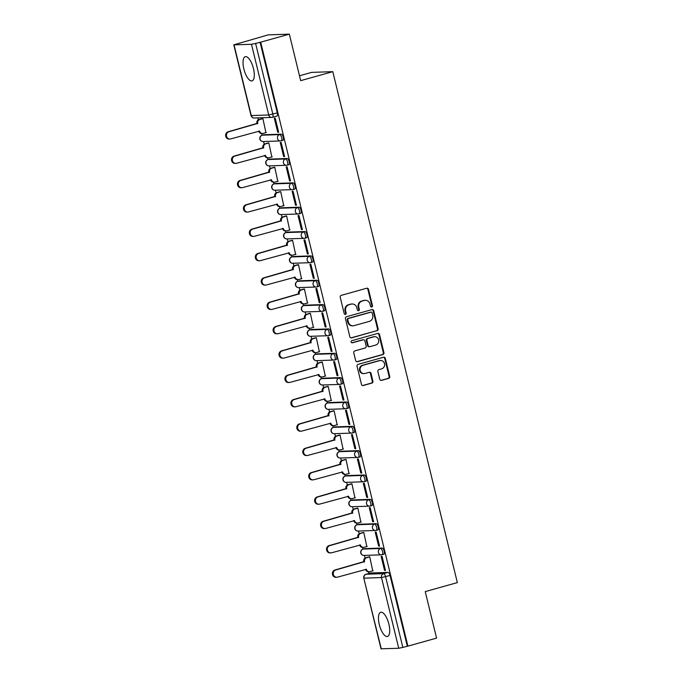 <?xml version="1.0" encoding="UTF-8"?>
<svg xmlns="http://www.w3.org/2000/svg" width="683" height="683" viewBox="0 0 683 683"><rect width="100%" height="100%" fill="white"/><g stroke="black" fill="none" stroke-linecap="round" stroke-linejoin="round"><path stroke-width="1.02" d="M371.748 307A1.11 1.024 88.1 0 0 372.474 305.642L368.504 289.37A1.579 1.46 88.1 0 0 366.72 288.235L341.278 295.363A1.579 1.46 88.1 0 0 340.236 297.293L344.198 313.565A1.11 1.024 88.1 0 0 345.453 314.359A1.11 1.024 88.1 0 0 346.179 313.01L345.666 310.902A5.063 4.679 88.1 0 1 348.996 304.738L351.113 304.14A5.063 4.679 88.1 0 1 356.833 307.777L357.346 309.886A1.11 1.024 88.1 0 0 358.601 310.68A1.11 1.024 88.1 0 0 359.326 309.331L358.814 307.222A5.063 4.679 88.1 0 1 362.144 301.049L364.261 300.46A5.063 4.679 88.1 0 1 369.981 304.097L370.493 306.197A1.11 1.024 88.1 0 0 371.748 307M371.211 306.991A1.11 1.024 88.1 0 0 371.859 305.668L367.889 289.396A1.579 1.46 88.1 0 0 366.728 288.235M344.915 314.351A1.11 1.024 88.1 0 0 345.564 313.027L345.052 310.927L345.666 310.902M358.063 310.671A1.11 1.024 88.1 0 0 358.712 309.348L358.199 307.239L358.814 307.222M383.658 554.28A3.227 1.204 -105.6 0 0 383.769 554.263A3.227 1.204 -105.6 0 0 384.094 550.976A3.227 1.204 -105.6 0 0 382.139 548.039L364.688 548.628A3.227 1.204 -105.6 0 0 364.577 548.645A3.227 1.204 -105.6 0 0 364.474 548.688M377.725 529.94A3.227 1.204 -105.6 0 0 377.827 529.923A3.227 1.204 -105.6 0 0 378.16 526.627A3.227 1.204 -105.6 0 0 376.196 523.69L358.754 524.288A3.227 1.204 -105.6 0 0 358.643 524.296A3.227 1.204 -105.6 0 0 358.541 524.339M371.791 505.591A3.227 1.204 -105.6 0 0 371.894 505.574A3.227 1.204 -105.6 0 0 372.226 502.287A3.227 1.204 -105.6 0 0 370.263 499.35L352.821 499.939A3.227 1.204 -105.6 0 0 352.71 499.956A3.227 1.204 -105.6 0 0 352.607 499.999M365.849 481.242A3.227 1.204 -105.6 0 0 365.96 481.225A3.227 1.204 -105.6 0 0 366.293 477.938A3.227 1.204 -105.6 0 0 364.329 475.001L346.879 475.59A3.227 1.204 -105.6 0 0 346.776 475.607A3.227 1.204 -105.6 0 0 346.674 475.65M359.915 456.901A3.227 1.204 -105.6 0 0 360.026 456.884A3.227 1.204 -105.6 0 0 360.351 453.597A3.227 1.204 -105.6 0 0 358.396 450.652L340.945 451.25A3.227 1.204 -105.6 0 0 340.843 451.267A3.227 1.204 -105.6 0 0 340.74 451.309M353.982 432.552A3.227 1.204 -105.6 0 0 354.093 432.535A3.227 1.204 -105.6 0 0 354.417 429.248A3.227 1.204 -105.6 0 0 352.462 426.312L335.012 426.901A3.227 1.204 -105.6 0 0 334.901 426.918A3.227 1.204 -105.6 0 0 334.807 426.96M348.048 408.203A3.227 1.204 -105.6 0 0 348.159 408.186A3.227 1.204 -105.6 0 0 348.484 404.899A3.227 1.204 -105.6 0 0 346.529 401.963L329.078 402.552A3.227 1.204 -105.6 0 0 328.967 402.569A3.227 1.204 -105.6 0 0 328.865 402.611M342.115 383.863A3.227 1.204 -105.6 0 0 342.226 383.846A3.227 1.204 -105.6 0 0 342.55 380.559A3.227 1.204 -105.6 0 0 340.595 377.622L323.144 378.211A3.227 1.204 -105.6 0 0 323.033 378.228A3.227 1.204 -105.6 0 0 322.931 378.271M336.181 359.514A3.227 1.204 -105.6 0 0 336.284 359.497A3.227 1.204 -105.6 0 0 336.617 356.21A3.227 1.204 -105.6 0 0 334.653 353.273L317.211 353.862A3.227 1.204 -105.6 0 0 317.1 353.879A3.227 1.204 -105.6 0 0 316.997 353.922M330.248 335.165A3.227 1.204 -105.6 0 0 330.35 335.157A3.227 1.204 -105.6 0 0 330.683 331.861A3.227 1.204 -105.6 0 0 328.719 328.924L311.277 329.513A3.227 1.204 -105.6 0 0 311.166 329.53A3.227 1.204 -105.6 0 0 311.064 329.573M324.305 310.825A3.227 1.204 -105.6 0 0 324.416 310.808A3.227 1.204 -105.6 0 0 324.741 307.521A3.227 1.204 -105.6 0 0 322.786 304.584L305.335 305.173A3.227 1.204 -105.6 0 0 305.233 305.19A3.227 1.204 -105.6 0 0 305.13 305.233M318.372 286.476A3.227 1.204 -105.6 0 0 318.483 286.459A3.227 1.204 -105.6 0 0 318.807 283.172A3.227 1.204 -105.6 0 0 316.852 280.235L299.402 280.824A3.227 1.204 -105.6 0 0 299.291 280.841A3.227 1.204 -105.6 0 0 299.197 280.884M312.438 262.135A3.227 1.204 -105.6 0 0 312.549 262.118A3.227 1.204 -105.6 0 0 312.874 258.831A3.227 1.204 -105.6 0 0 310.919 255.886L293.468 256.484A3.227 1.204 -105.6 0 0 293.357 256.501A3.227 1.204 -105.6 0 0 293.255 256.535M306.505 237.786A3.227 1.204 -105.6 0 0 306.616 237.769A3.227 1.204 -105.6 0 0 306.94 234.482A3.227 1.204 -105.6 0 0 304.985 231.546L287.534 232.135A3.227 1.204 -105.6 0 0 287.423 232.152A3.227 1.204 -105.6 0 0 287.321 232.194M300.571 213.438A3.227 1.204 -105.6 0 0 300.674 213.42A3.227 1.204 -105.6 0 0 301.007 210.133A3.227 1.204 -105.6 0 0 299.043 207.197L281.601 207.786A3.227 1.204 -105.6 0 0 281.49 207.803A3.227 1.204 -105.6 0 0 281.387 207.845M294.638 189.097A3.227 1.204 -105.6 0 0 294.74 189.08A3.227 1.204 -105.6 0 0 295.073 185.793A3.227 1.204 -105.6 0 0 293.109 182.848L275.667 183.445A3.227 1.204 -105.6 0 0 275.556 183.462A3.227 1.204 -105.6 0 0 275.454 183.505M288.696 164.748A3.227 1.204 -105.6 0 0 288.807 164.731A3.227 1.204 -105.6 0 0 289.14 161.444A3.227 1.204 -105.6 0 0 287.176 158.507L269.725 159.096A3.227 1.204 -105.6 0 0 269.623 159.113A3.227 1.204 -105.6 0 0 269.52 159.156M282.762 140.399A3.227 1.204 -105.6 0 0 282.873 140.382A3.227 1.204 -105.6 0 0 283.197 137.095A3.227 1.204 -105.6 0 0 281.242 134.158L263.792 134.747A3.227 1.204 -105.6 0 0 263.689 134.764A3.227 1.204 -105.6 0 0 263.587 134.807M253.47 68.616A12.576 4.696 -105.6 0 0 245.274 56.672A12.576 4.696 -105.6 0 0 243.857 68.94A12.576 4.696 -105.6 0 0 252.053 80.893A12.576 4.696 -105.6 0 0 253.47 68.616M388.909 624.202A12.576 4.696 -105.6 0 0 380.704 612.258A12.576 4.696 -105.6 0 0 379.287 624.527A12.576 4.696 -105.6 0 0 387.492 636.471A12.576 4.696 -105.6 0 0 388.909 624.202M379.765 379.244A1.579 1.46 88.1 0 0 381.558 380.388L388.695 378.382A1.579 1.46 88.1 0 0 389.737 376.461L385.332 358.379A1.579 1.46 88.1 0 0 383.539 357.243L358.097 364.372A1.579 1.46 88.1 0 0 357.055 366.301L361.461 384.375A1.579 1.46 88.1 0 0 363.254 385.511L371.876 383.095A1.579 1.46 88.1 0 0 372.909 381.165L371.031 373.43A1.579 1.46 88.1 0 0 369.238 372.295L364.961 373.49A4.235 3.91 88.1 0 1 360.095 369.998A4.235 3.91 88.1 0 1 362.963 365.303L379.714 360.607A4.235 3.91 88.1 0 1 384.58 364.107A4.235 3.91 88.1 0 1 381.712 368.803L378.92 369.588A1.579 1.46 88.1 0 0 377.887 371.509L379.765 379.244M234.038 44.89L251.276 115.581L268.726 114.992L251.489 44.293L233.791 44.847L268.197 34.867L289.344 34.15L300.682 80.654L332.792 71.664L457.345 582.608L425.236 591.606L436.574 638.11L407.913 646.144L260.684 42.175L255.604 43.447L272.841 114.146A3.227 1.204 74.4 0 1 272.474 117.288A3.227 1.204 74.4 0 1 272.363 117.305A3.227 2.98 88.1 0 1 271.714 117.408A3.227 3.227 0 0 0 272.474 117.288L276.939 116.042A3.227 1.204 74.4 0 1 276.828 116.059M289.344 34.15L260.684 42.175M377.084 330.743A1.579 1.46 88.1 0 0 378.117 328.813L373.712 310.739A1.579 1.46 88.1 0 0 371.928 309.604L346.486 316.733A1.579 1.46 88.1 0 0 345.444 318.662L349.85 336.736A1.579 1.46 88.1 0 0 351.634 337.872L376.461 330.768A1.579 1.46 88.1 0 0 377.503 328.839L373.097 310.765A1.579 1.46 88.1 0 0 371.936 309.604M379.517 334.559L383.923 352.633A1.579 1.46 88.1 0 1 382.89 354.562L357.44 361.691A1.579 1.46 88.1 0 1 355.655 360.556L353.768 352.821A1.579 1.46 88.1 0 1 354.81 350.891L365.132 347.997A1.579 1.46 88.1 0 0 366.173 346.076L364.918 340.945A1.579 1.46 88.1 0 0 363.134 339.81L352.385 342.815A1.11 1.024 88.1 0 1 351.113 341.901A1.11 1.024 88.1 0 1 351.865 340.672L377.733 333.424A1.579 1.46 88.1 0 1 379.517 334.559L378.903 334.585L383.308 352.659L383.923 352.633M370.408 573.037A3.227 1.204 74.4 0 1 370.51 572.994A3.227 1.204 74.4 0 1 370.621 572.977L388.072 572.388L383.607 573.635A3.227 1.204 74.4 0 1 385.596 576.717L402.833 647.407L398.718 648.261L381.02 648.807L363.783 578.108L381.276 648.85M257.815 117.877L258.294 119.849M261.632 133.518L262.041 135.225M263.578 141.518L264.236 144.198M267.565 157.867L267.984 159.574M269.512 165.867L270.169 168.539M273.499 182.216L273.917 183.915M275.445 190.216L276.103 192.888M279.432 206.556L279.851 208.264M281.387 214.556L282.036 217.237M285.366 230.905L285.784 232.613M287.321 238.905L287.97 241.577M291.299 255.246L291.718 256.953M293.255 263.254L293.903 265.926M297.242 279.595L297.651 281.302M299.188 287.594L299.837 290.275M303.175 303.944L303.594 305.651M305.122 311.943L305.779 314.615M309.109 328.284L309.527 329.991M311.055 336.284L311.713 338.964M315.042 352.633L315.461 354.34M316.997 360.633L317.646 363.305M320.976 376.982L321.394 378.689M322.931 384.981L323.58 387.654M326.909 401.322L327.328 403.03M328.865 409.322L329.513 412.003M332.852 425.671L333.261 427.379M334.798 433.671L335.447 436.343M338.785 450.012L339.195 451.719M340.732 458.02L341.389 460.692M344.719 474.361L345.137 476.068M346.665 482.36L347.323 485.041M350.652 498.71L351.071 500.417M352.599 506.709L353.256 509.381M356.586 523.05L357.004 524.757M358.541 531.058L359.19 533.73M362.519 547.399L362.938 549.106M364.474 555.399L365.123 558.079M368.453 571.748L368.871 573.455M299.487 75.779L311.644 72.381L332.792 71.664M407.913 646.144L402.833 647.407M251.489 44.293L255.604 43.447M265.918 132.63L262.895 118.577L261.99 118.697M277.725 132.237L278.655 132.203L275.232 118.159L274.301 118.185L277.725 132.237L278.596 131.99M283.658 156.578L284.589 156.552L281.165 142.499L280.235 142.534L283.658 156.578L284.538 156.339M271.86 156.979L268.829 142.918L267.932 143.046M289.601 180.927L290.523 180.893L287.099 166.848L286.177 166.883L289.601 180.927L290.471 180.679M277.793 181.328L274.762 167.267L273.866 167.386M295.534 205.267L296.456 205.242L293.033 191.197L292.111 191.223L295.534 205.267L296.405 205.028M283.727 205.668L280.704 191.616L279.799 191.735M301.468 229.616L302.39 229.582L298.966 215.538L298.044 215.572L301.468 229.616L302.338 229.368M289.66 230.017L286.638 215.956L285.733 216.084M307.401 253.965L308.323 253.931L304.9 239.887L303.978 239.921L307.401 253.965L308.272 253.717M295.594 254.366L292.572 240.305L291.667 240.425M313.335 278.305L314.257 278.28L310.833 264.236L309.911 264.261L313.335 278.305L314.206 278.066M301.527 278.707L298.505 264.645L297.6 264.773M319.268 302.654L320.199 302.62L316.775 288.576L315.845 288.61L319.268 302.654L320.148 302.407M307.461 303.056L304.439 288.994L303.542 289.122M325.202 327.003L326.132 326.969L322.709 312.925L321.778 312.951L325.202 327.003L326.081 326.756M313.403 327.396L310.372 313.343L309.476 313.463M331.144 351.344L332.066 351.318L328.643 337.265L327.72 337.3L331.144 351.344L332.015 351.105M319.337 351.745L316.314 337.684L315.409 337.812M337.078 375.693L338 375.659L334.576 361.614L333.654 361.649L337.078 375.693L337.948 375.445M325.27 376.094L322.248 362.033L321.343 362.152M343.011 400.042L343.933 400.007L340.51 385.963L339.588 385.989L343.011 400.042L343.882 399.794M331.204 400.434L328.181 386.382L327.277 386.501M348.945 424.382L349.867 424.348L346.443 410.304L345.521 410.338L348.945 424.382L349.816 424.143M337.137 424.783L334.115 410.722L333.21 410.85M354.878 448.731L355.809 448.697L352.385 434.653L351.455 434.687L354.878 448.731L355.749 448.483M343.071 449.132L340.049 435.071L339.144 435.191M360.812 473.071L361.742 473.046L358.319 459.002L357.388 459.027L360.812 473.071L361.691 472.832M349.013 473.473L345.982 459.411L345.086 459.539M366.754 497.42L367.676 497.386L364.252 483.342L363.322 483.376L366.754 497.42L367.625 497.173M354.947 497.822L351.916 483.76L351.019 483.888M372.687 521.769L373.61 521.735L370.186 507.691L369.264 507.717L372.687 521.769L373.558 521.522M360.88 522.162L357.858 508.109L356.953 508.229M378.621 546.11L379.543 546.084L376.12 532.031L375.198 532.066L378.621 546.11L379.492 545.871M366.814 546.511L363.791 532.45L362.886 532.578M384.555 570.459L385.477 570.425L382.053 556.38L381.131 556.414L384.555 570.459L385.425 570.211M372.747 570.86L369.725 556.799L368.82 556.918M407.299 646.161L390.061 575.462A3.227 1.204 -105.6 0 0 388.072 572.388M260.069 42.201L277.298 112.891A3.227 1.204 74.4 0 1 276.939 116.042M365.285 300.298L364.671 300.324A5.063 4.679 88.1 0 0 363.646 300.477L364.261 300.46M358.199 307.239A5.063 4.679 88.1 0 1 361.52 301.075L363.646 300.477M352.138 303.986L351.523 304.003A5.063 4.679 88.1 0 0 350.499 304.166L351.113 304.14M345.052 310.927A5.063 4.679 88.1 0 1 348.381 304.755L350.499 304.166M351.011 337.897A1.579 1.46 88.1 0 0 351.019 337.889L376.461 330.768M372.15 312.976A1.11 1.024 88.1 0 0 370.895 312.182L348.561 318.44A1.11 1.024 88.1 0 0 347.835 319.789L348.373 322.009A5.063 4.679 88.1 0 0 354.093 325.646L369.358 321.369A5.063 4.679 88.1 0 0 372.687 315.204L372.15 312.976M371.117 312.148L370.502 312.174A1.11 1.024 88.1 0 0 370.28 312.208L370.895 312.182M353.068 325.808L352.454 325.825A5.063 4.679 88.1 0 1 347.758 322.034L347.22 319.806A1.11 1.024 88.1 0 1 347.946 318.457L370.28 312.208M356.816 361.717A1.579 1.46 88.1 0 0 356.825 361.708L382.267 354.588A1.579 1.46 88.1 0 0 383.308 352.659M363.45 339.758L362.835 339.775A1.579 1.46 88.1 0 0 362.519 339.827L351.865 342.806M375.838 345A4.235 3.91 88.1 0 0 374.694 336.676A4.235 3.91 88.1 0 0 373.84 336.804L367.941 338.461A1.579 1.46 88.1 0 0 366.899 340.39L368.146 345.521A1.579 1.46 88.1 0 0 369.938 346.657L375.838 345M374.694 336.676L374.079 336.693A4.235 3.91 88.1 0 0 373.225 336.83L373.84 336.804M369.614 346.708L368.999 346.725A1.579 1.46 88.1 0 1 367.531 345.538L366.284 340.407A1.579 1.46 88.1 0 1 367.317 338.478L373.225 336.83M378.903 334.585A1.579 1.46 88.1 0 0 377.75 333.424M380.576 360.47L379.953 360.496A4.235 3.91 88.1 0 0 379.099 360.624L379.714 360.607M364.107 373.627L363.493 373.644A4.235 3.91 88.1 0 1 362.349 365.32L379.099 360.624M362.622 385.536A1.579 1.46 88.1 0 0 362.63 385.528L371.253 383.12A1.579 1.46 88.1 0 0 372.295 381.191L370.408 373.456A1.579 1.46 88.1 0 0 369.255 372.295M381.558 380.388L380.935 380.405A1.579 1.46 88.1 0 0 380.935 380.405L388.081 378.408A1.579 1.46 88.1 0 0 389.114 376.478L384.708 358.404A1.579 1.46 88.1 0 0 383.556 357.243M262.912 118.637L259.83 119.499A3.227 2.98 88.1 0 0 257.713 123.427L228.967 131.734A3.705 3.424 88.1 0 0 229.966 139.025A3.705 3.424 88.1 0 0 230.717 138.905L259.574 131.076A3.227 2.98 88.1 0 0 262.562 133.492L261.76 133.518A3.227 2.98 -91.9 0 1 258.772 131.102L258.763 131.051M262.562 133.492A3.227 2.98 88.1 0 0 263.22 133.39L266.302 132.528M229.966 139.025L229.164 139.05A3.705 3.424 -91.9 0 1 228.165 131.759L256.91 123.452A3.227 2.98 -91.9 0 1 259.028 119.525L259.83 119.499M262.374 118.594L259.028 119.525M256.97 123.691L257.764 123.666M268.846 142.986L265.764 143.848A3.227 2.98 88.1 0 0 263.647 147.776L234.901 156.074A3.705 3.424 88.1 0 0 235.9 163.374A3.705 3.424 88.1 0 0 236.651 163.254L265.508 155.425A3.227 2.98 88.1 0 0 268.496 157.841L267.693 157.867A3.227 2.98 -91.9 0 1 264.705 155.451L264.697 155.4M268.496 157.841A3.227 2.98 88.1 0 0 269.153 157.739L272.235 156.877M235.9 163.374L235.097 163.399A3.705 3.424 -91.9 0 1 234.098 156.1L262.844 147.801A3.227 2.98 -91.9 0 1 264.961 143.874L265.764 143.848M268.308 142.935L264.961 143.874M262.904 148.04L263.706 148.006M274.779 167.326L271.697 168.189A3.227 2.98 88.1 0 0 269.58 172.125L240.834 180.423A3.705 3.424 88.1 0 0 241.833 187.714A3.705 3.424 88.1 0 0 242.585 187.603L271.441 179.766A3.227 2.98 88.1 0 0 274.438 182.182L273.635 182.207A3.227 2.98 -91.9 0 1 270.647 179.791L270.63 179.749M274.438 182.182A3.227 2.98 88.1 0 0 275.087 182.079L278.169 181.217M241.833 187.714L241.039 187.748A3.705 3.424 -91.9 0 1 240.032 180.449L268.778 172.15A3.227 2.98 -91.9 0 1 270.895 168.223L271.697 168.189M274.242 167.284L270.895 168.223M268.837 172.381L269.64 172.355M280.713 191.675L277.631 192.538A3.227 2.98 88.1 0 0 275.514 196.465L246.768 204.772A3.705 3.424 88.1 0 0 247.775 212.063A3.705 3.424 88.1 0 0 248.518 211.943L277.383 204.115A3.227 2.98 88.1 0 0 280.371 206.531L279.569 206.556A3.227 2.98 -91.9 0 1 276.581 204.14L276.564 204.089M280.371 206.531A3.227 2.98 88.1 0 0 281.02 206.428L284.102 205.566M247.775 212.063L246.973 212.089A3.705 3.424 -91.9 0 1 245.965 204.798L274.711 196.491A3.227 2.98 -91.9 0 1 276.837 192.563L277.631 192.538M280.175 191.633L276.837 192.563M274.771 196.73L275.573 196.704M286.655 216.024L283.573 216.887A3.227 2.98 88.1 0 0 281.447 220.814L252.71 229.112A3.705 3.424 88.1 0 0 253.709 236.412A3.705 3.424 88.1 0 0 254.452 236.292L283.317 228.464A3.227 2.98 88.1 0 0 286.305 230.871L285.503 230.905A3.227 2.98 -91.9 0 1 282.514 228.489L282.497 228.438M286.305 230.871A3.227 2.98 88.1 0 0 286.954 230.777L290.036 229.915M253.709 236.412L252.906 236.438A3.705 3.424 -91.9 0 1 251.907 229.138L280.645 220.84A3.227 2.98 -91.9 0 1 282.771 216.912L283.573 216.887M286.109 215.973L282.771 216.912M280.704 221.07L281.507 221.044M292.589 240.365L289.507 241.227A3.227 2.98 88.1 0 0 287.389 245.154L258.644 253.461A3.705 3.424 88.1 0 0 259.642 260.752A3.705 3.424 88.1 0 0 260.394 260.641L289.25 252.804A3.227 2.98 88.1 0 0 292.239 255.22L291.436 255.246A3.227 2.98 -91.9 0 1 288.448 252.83L288.439 252.787M292.239 255.22A3.227 2.98 88.1 0 0 292.887 255.118L295.97 254.255M259.642 260.752L258.84 260.778A3.705 3.424 -91.9 0 1 257.841 253.487L286.587 245.188A3.227 2.98 -91.9 0 1 288.704 241.261L289.507 241.227M292.051 240.322L288.704 241.261M286.638 245.419L287.441 245.393M298.522 264.714L295.44 265.576A3.227 2.98 88.1 0 0 293.323 269.503L264.577 277.802A3.705 3.424 88.1 0 0 265.576 285.101A3.705 3.424 88.1 0 0 266.327 284.982L295.184 277.153A3.227 2.98 88.1 0 0 298.172 279.569L297.37 279.595A3.227 2.98 -91.9 0 1 294.382 277.178L294.373 277.127M298.172 279.569A3.227 2.98 88.1 0 0 298.821 279.467L301.912 278.604M265.576 285.101L264.773 285.127A3.705 3.424 -91.9 0 1 263.775 277.836L292.52 269.529A3.227 2.98 -91.9 0 1 294.638 265.602L295.44 265.576M297.984 264.663L294.638 265.602M292.572 269.768L293.374 269.742M304.456 289.063L301.374 289.925A3.227 2.98 88.1 0 0 299.256 293.852L270.511 302.151A3.705 3.424 88.1 0 0 271.51 309.45A3.705 3.424 88.1 0 0 272.261 309.331L301.118 301.493A3.227 2.98 88.1 0 0 304.106 303.909L303.303 303.944A3.227 2.98 -91.9 0 1 300.315 301.527L300.307 301.476M304.106 303.909A3.227 2.98 88.1 0 0 304.763 303.815L307.845 302.945M271.51 309.45L270.707 309.476A3.705 3.424 -91.9 0 1 269.708 302.176L298.454 293.878A3.227 2.98 -91.9 0 1 300.571 289.951L301.374 289.925M303.918 289.011L300.571 289.951M298.514 294.108L299.308 294.083M310.389 313.403L307.307 314.265A3.227 2.98 88.1 0 0 305.19 318.193L276.444 326.5A3.705 3.424 88.1 0 0 277.443 333.791A3.705 3.424 88.1 0 0 278.194 333.68L307.051 325.842A3.227 2.98 88.1 0 0 310.039 328.258L309.245 328.284A3.227 2.98 -91.9 0 1 306.249 325.868L306.24 325.817M310.039 328.258A3.227 2.98 88.1 0 0 310.697 328.156L313.779 327.294M277.443 333.791L276.641 333.816A3.705 3.424 -91.9 0 1 275.642 326.525L304.387 318.227A3.227 2.98 -91.9 0 1 306.505 314.291L307.307 314.265M309.851 313.36L306.505 314.291M304.447 318.457L305.25 318.432M316.323 337.752L313.241 338.614A3.227 2.98 88.1 0 0 311.124 342.542L282.378 350.84A3.705 3.424 88.1 0 0 283.377 358.14A3.705 3.424 88.1 0 0 284.128 358.02L312.985 350.191A3.227 2.98 88.1 0 0 315.981 352.607L315.179 352.633A3.227 2.98 -91.9 0 1 312.191 350.217L312.174 350.166M315.981 352.607A3.227 2.98 88.1 0 0 316.63 352.505L319.712 351.643M283.377 358.14L282.583 358.165A3.705 3.424 -91.9 0 1 281.575 350.866L310.321 342.567A3.227 2.98 -91.9 0 1 312.438 338.64L313.241 338.614M315.785 337.701L312.438 338.64M310.381 342.806L311.183 342.772M322.265 362.092L319.183 362.963A3.227 2.98 88.1 0 0 317.057 366.891L288.311 375.189A3.705 3.424 88.1 0 0 289.319 382.48A3.705 3.424 88.1 0 0 290.062 382.369L318.927 374.532A3.227 2.98 88.1 0 0 321.915 376.948L321.112 376.973A3.227 2.98 -91.9 0 1 318.124 374.557L318.107 374.515M321.915 376.948A3.227 2.98 88.1 0 0 322.564 376.845L325.646 375.983M289.319 382.48L288.516 382.514A3.705 3.424 -91.9 0 1 287.517 375.215L316.255 366.916A3.227 2.98 -91.9 0 1 318.38 362.989L319.183 362.963M321.719 362.05L318.38 362.989M316.314 367.147L317.117 367.121M328.199 386.441L325.117 387.304A3.227 2.98 88.1 0 0 322.991 391.231L294.253 399.538A3.705 3.424 88.1 0 0 295.252 406.829A3.705 3.424 88.1 0 0 296.004 406.709L324.86 398.881A3.227 2.98 88.1 0 0 327.849 401.297L327.046 401.322A3.227 2.98 -91.9 0 1 324.058 398.906L324.041 398.855M327.849 401.297A3.227 2.98 88.1 0 0 328.497 401.194L331.579 400.332M295.252 406.829L294.45 406.855A3.705 3.424 -91.9 0 1 293.451 399.564L322.197 391.257A3.227 2.98 -91.9 0 1 324.314 387.329L325.117 387.304M327.652 386.399L324.314 387.329M322.248 391.496L323.05 391.47M334.132 410.79L331.05 411.653A3.227 2.98 88.1 0 0 328.933 415.58L300.187 423.878A3.705 3.424 88.1 0 0 301.186 431.178A3.705 3.424 88.1 0 0 301.937 431.058L330.794 423.229A3.227 2.98 88.1 0 0 333.782 425.646L332.98 425.671A3.227 2.98 -91.9 0 1 329.991 423.255L329.983 423.204M333.782 425.646A3.227 2.98 88.1 0 0 334.431 425.543L337.513 424.681M301.186 431.178L300.383 431.204A3.705 3.424 -91.9 0 1 299.385 423.904L328.13 415.606A3.227 2.98 -91.9 0 1 330.248 411.678L331.05 411.653M333.594 410.739L330.248 411.678M328.181 415.836L328.984 415.81M340.066 435.131L336.984 435.993A3.227 2.98 88.1 0 0 334.866 439.929L306.121 448.227A3.705 3.424 88.1 0 0 307.119 455.518A3.705 3.424 88.1 0 0 307.871 455.407L336.728 447.57A3.227 2.98 88.1 0 0 339.716 449.986L338.913 450.012A3.227 2.98 -91.9 0 1 335.925 447.596L335.916 447.553M339.716 449.986A3.227 2.98 88.1 0 0 340.373 449.884L343.455 449.021M307.119 455.518L306.317 455.544A3.705 3.424 -91.9 0 1 305.318 448.253L334.064 439.954A3.227 2.98 -91.9 0 1 336.181 436.027L336.984 435.993M339.528 435.088L336.181 436.027M334.124 440.185L334.918 440.159M345.999 459.48L342.917 460.342A3.227 2.98 88.1 0 0 340.8 464.269L312.054 472.568A3.705 3.424 88.1 0 0 313.053 479.867A3.705 3.424 88.1 0 0 313.804 479.748L342.661 471.919A3.227 2.98 88.1 0 0 345.649 474.335L344.847 474.361A3.227 2.98 -91.9 0 1 341.859 471.944L341.85 471.893M345.649 474.335A3.227 2.98 88.1 0 0 346.307 474.233L349.389 473.37M313.053 479.867L312.251 479.893A3.705 3.424 -91.9 0 1 311.252 472.602L339.997 464.295A3.227 2.98 -91.9 0 1 342.115 460.368L342.917 460.342M345.461 459.437L342.115 460.368M340.057 464.534L340.86 464.508M351.933 483.829L348.851 484.691A3.227 2.98 88.1 0 0 346.733 488.618L317.988 496.917A3.705 3.424 88.1 0 0 318.987 504.216A3.705 3.424 88.1 0 0 319.738 504.097L348.595 496.259A3.227 2.98 88.1 0 0 351.591 498.675L350.789 498.71A3.227 2.98 -91.9 0 1 347.801 496.293L347.784 496.242M351.591 498.675A3.227 2.98 88.1 0 0 352.24 498.581L355.322 497.711M318.987 504.216L318.184 504.242A3.705 3.424 -91.9 0 1 317.185 496.942L345.931 488.644A3.227 2.98 -91.9 0 1 348.048 484.717L348.851 484.691M351.395 483.777L348.048 484.717M345.991 488.874L346.793 488.849M357.866 508.169L354.784 509.031A3.227 2.98 88.1 0 0 352.667 512.959L323.921 521.266A3.705 3.424 88.1 0 0 324.929 528.557A3.705 3.424 88.1 0 0 325.671 528.446L354.537 520.608A3.227 2.98 88.1 0 0 357.525 523.024L356.722 523.05A3.227 2.98 -91.9 0 1 353.734 520.634L353.717 520.591M357.525 523.024A3.227 2.98 88.1 0 0 358.174 522.922L361.256 522.06M324.929 528.557L324.126 528.582A3.705 3.424 -91.9 0 1 323.119 521.291L351.865 512.993A3.227 2.98 -91.9 0 1 353.99 509.057L354.784 509.031M357.329 508.126L353.99 509.057M351.924 513.223L352.727 513.198M363.808 532.518L360.726 533.38A3.227 2.98 88.1 0 0 358.601 537.308L329.855 545.606A3.705 3.424 88.1 0 0 330.862 552.906A3.705 3.424 88.1 0 0 331.605 552.786L360.47 544.957A3.227 2.98 88.1 0 0 363.458 547.373L362.656 547.399A3.227 2.98 -91.9 0 1 359.668 544.983L359.651 544.932M363.458 547.373A3.227 2.98 88.1 0 0 364.107 547.271L367.189 546.409M330.862 552.906L330.06 552.931A3.705 3.424 -91.9 0 1 329.061 545.64L357.798 537.333A3.227 2.98 -91.9 0 1 359.924 533.406L360.726 533.38M363.262 532.467L359.924 533.406M357.858 537.572L358.66 537.538M369.742 556.858L366.66 557.729A3.227 2.98 88.1 0 0 364.534 561.657L335.797 569.955A3.705 3.424 88.1 0 0 336.796 577.246A3.705 3.424 88.1 0 0 337.547 577.135L366.404 569.298A3.227 2.98 88.1 0 0 369.392 571.714L368.589 571.739A3.227 2.98 -91.9 0 1 365.601 569.332L365.593 569.28M369.392 571.714A3.227 2.98 88.1 0 0 370.041 571.611L373.123 570.749M336.796 577.246L335.993 577.28A3.705 3.424 -91.9 0 1 334.994 569.981L363.74 561.682A3.227 2.98 -91.9 0 1 365.857 557.755L366.66 557.729M369.196 556.816L365.857 557.755M363.791 561.913L364.594 561.887M371.859 305.668L372.474 305.642M345.564 313.027L346.179 313.01M358.712 309.348L359.326 309.331M362.852 549.158A3.227 1.204 74.4 0 1 362.997 549.089A3.227 1.204 74.4 0 1 363.1 549.072L380.551 548.483A3.227 1.204 74.4 0 1 382.506 551.42A3.227 1.204 74.4 0 1 382.181 554.707A3.227 1.204 74.4 0 1 382.07 554.724A3.227 2.98 -91.9 0 1 378.433 552.41A3.227 2.98 -91.9 0 1 380.551 548.483L382.139 548.039M364.688 548.628L363.1 549.072A3.227 2.98 88.1 0 0 360.983 552.999A3.227 2.98 -91.9 0 0 363.971 555.416L381.421 554.827A3.227 3.227 0 0 0 382.181 554.707L383.769 554.263M356.919 524.809A3.227 1.204 74.4 0 1 357.055 524.74A3.227 1.204 74.4 0 1 357.166 524.723L374.617 524.134A3.227 1.204 74.4 0 1 376.572 527.071A3.227 1.204 74.4 0 1 376.248 530.367A3.227 1.204 74.4 0 1 376.137 530.375A3.227 2.98 -91.9 0 1 372.5 528.061A3.227 2.98 -91.9 0 1 374.617 524.134L376.196 523.69M358.754 524.288L357.166 524.723A3.227 2.98 88.1 0 0 355.049 528.659A3.227 2.98 -91.9 0 0 358.037 531.067L375.488 530.478A3.227 3.227 0 0 0 376.248 530.367L377.827 529.923M350.985 500.46A3.227 1.204 74.4 0 1 351.122 500.4A3.227 1.204 74.4 0 1 351.233 500.383L368.683 499.794A3.227 1.204 74.4 0 1 370.638 502.731A3.227 1.204 74.4 0 1 370.314 506.018A3.227 1.204 74.4 0 1 370.203 506.035A3.227 2.98 -91.9 0 1 366.566 503.721A3.227 2.98 -91.9 0 1 368.683 499.794L370.263 499.35M352.821 499.939L351.233 500.383A3.227 2.98 88.1 0 0 349.115 504.31A3.227 2.98 -91.9 0 0 352.104 506.726L369.554 506.137A3.227 3.227 0 0 0 370.314 506.018L371.894 505.574M345.052 476.119A3.227 1.204 74.4 0 1 345.188 476.051A3.227 1.204 74.4 0 1 345.299 476.034L362.75 475.445A3.227 1.204 74.4 0 1 364.705 478.382A3.227 1.204 74.4 0 1 364.381 481.669A3.227 1.204 74.4 0 1 364.27 481.686A3.227 2.98 -91.9 0 1 360.624 479.372A3.227 2.98 -91.9 0 1 362.75 475.445L364.329 475.001M346.879 475.59L345.299 476.034A3.227 2.98 88.1 0 0 343.182 479.961A3.227 2.98 -91.9 0 0 346.17 482.377L363.621 481.788A3.227 3.227 0 0 0 364.381 481.669L365.96 481.225M339.118 451.77A3.227 1.204 74.4 0 1 339.255 451.711A3.227 1.204 74.4 0 1 339.366 451.694L356.808 451.096A3.227 1.204 74.4 0 1 358.771 454.041A3.227 1.204 74.4 0 1 358.438 457.328A3.227 1.204 74.4 0 1 358.336 457.345A3.227 2.98 -91.9 0 1 354.69 455.023A3.227 2.98 -91.9 0 1 356.808 451.096L358.396 450.652M340.945 451.25L339.366 451.694A3.227 2.98 88.1 0 0 337.248 455.621A3.227 2.98 -91.9 0 0 340.236 458.037L357.679 457.439A3.227 3.227 0 0 0 358.438 457.328L360.026 456.884M333.184 427.43A3.227 1.204 74.4 0 1 333.321 427.362A3.227 1.204 74.4 0 1 333.432 427.345L350.874 426.755A3.227 1.204 74.4 0 1 352.838 429.692A3.227 1.204 74.4 0 1 352.505 432.979A3.227 1.204 74.4 0 1 352.402 432.996A3.227 2.98 -91.9 0 1 348.757 430.683A3.227 2.98 -91.9 0 1 350.874 426.755L352.462 426.312M335.012 426.901L333.432 427.345A3.227 2.98 88.1 0 0 331.306 431.272A3.227 2.98 -91.9 0 0 334.294 433.688L351.745 433.099A3.227 3.227 0 0 0 352.505 432.979L354.093 432.535M327.251 403.081A3.227 1.204 74.4 0 1 327.388 403.013A3.227 1.204 74.4 0 1 327.49 402.996L344.941 402.407A3.227 1.204 74.4 0 1 346.904 405.343A3.227 1.204 74.4 0 1 346.571 408.63A3.227 1.204 74.4 0 1 346.46 408.647A3.227 2.98 -91.9 0 1 342.823 406.334A3.227 2.98 -91.9 0 1 344.941 402.407L346.529 401.963M329.078 402.552L327.49 402.996A3.227 2.98 88.1 0 0 325.373 406.923A3.227 2.98 -91.9 0 0 328.361 409.339L345.811 408.75A3.227 3.227 0 0 0 346.571 408.63L348.159 408.186M321.309 378.732A3.227 1.204 74.4 0 1 321.454 378.672A3.227 1.204 74.4 0 1 321.556 378.655L339.007 378.066A3.227 1.204 74.4 0 1 340.962 381.003A3.227 1.204 74.4 0 1 340.638 384.29A3.227 1.204 74.4 0 1 340.527 384.307A3.227 2.98 -91.9 0 1 336.89 381.993A3.227 2.98 -91.9 0 1 339.007 378.066L340.595 377.622M323.144 378.211L321.556 378.655A3.227 2.98 88.1 0 0 319.439 382.582A3.227 2.98 -91.9 0 0 322.427 384.999L339.878 384.409A3.227 3.227 0 0 0 340.638 384.29L342.226 383.846M315.375 354.392A3.227 1.204 74.4 0 1 315.512 354.323A3.227 1.204 74.4 0 1 315.623 354.306L333.073 353.717A3.227 1.204 74.4 0 1 335.029 356.654A3.227 1.204 74.4 0 1 334.704 359.941A3.227 1.204 74.4 0 1 334.593 359.958A3.227 2.98 -91.9 0 1 330.956 357.644A3.227 2.98 -91.9 0 1 333.073 353.717L334.653 353.273M317.211 353.862L315.623 354.306A3.227 2.98 88.1 0 0 313.506 358.234A3.227 2.98 -91.9 0 0 316.494 360.65L333.944 360.061A3.227 3.227 0 0 0 334.704 359.941L336.284 359.497M309.442 330.043A3.227 1.204 74.4 0 1 309.578 329.974A3.227 1.204 74.4 0 1 309.689 329.957L327.14 329.368A3.227 1.204 74.4 0 1 329.095 332.305A3.227 1.204 74.4 0 1 328.771 335.592A3.227 1.204 74.4 0 1 328.66 335.609A3.227 2.98 -91.9 0 1 325.014 333.295A3.227 2.98 -91.9 0 1 327.14 329.368L328.719 328.924M311.277 329.513L309.689 329.957A3.227 2.98 88.1 0 0 307.572 333.893A3.227 2.98 -91.9 0 0 310.56 336.301L328.011 335.712A3.227 3.227 0 0 0 328.771 335.592L330.35 335.157M303.508 305.694A3.227 1.204 74.4 0 1 303.645 305.634A3.227 1.204 74.4 0 1 303.756 305.617L321.206 305.028A3.227 1.204 74.4 0 1 323.161 307.965A3.227 1.204 74.4 0 1 322.837 311.252A3.227 1.204 74.4 0 1 322.726 311.269A3.227 2.98 -91.9 0 1 319.081 308.955A3.227 2.98 -91.9 0 1 321.206 305.028L322.786 304.584M305.335 305.173L303.756 305.617A3.227 2.98 88.1 0 0 301.638 309.544A3.227 2.98 -91.9 0 0 304.627 311.96L322.069 311.371A3.227 3.227 0 0 0 322.837 311.252L324.416 310.808M297.575 281.353A3.227 1.204 74.4 0 1 297.711 281.285A3.227 1.204 74.4 0 1 297.822 281.268L315.264 280.679A3.227 1.204 74.4 0 1 317.228 283.616A3.227 1.204 74.4 0 1 316.895 286.903A3.227 1.204 74.4 0 1 316.792 286.92A3.227 2.98 -91.9 0 1 313.147 284.606A3.227 2.98 -91.9 0 1 315.264 280.679L316.852 280.235M299.402 280.824L297.822 281.268A3.227 2.98 88.1 0 0 295.696 285.195A3.227 2.98 -91.9 0 0 298.693 287.611L316.135 287.022A3.227 3.227 0 0 0 316.895 286.903L318.483 286.459M291.641 257.004A3.227 1.204 74.4 0 1 291.778 256.936A3.227 1.204 74.4 0 1 291.889 256.928L309.331 256.33A3.227 1.204 74.4 0 1 311.294 259.267A3.227 1.204 74.4 0 1 310.961 262.562A3.227 1.204 74.4 0 1 310.859 262.579A3.227 2.98 -91.9 0 1 307.213 260.257A3.227 2.98 -91.9 0 1 309.331 256.33L310.919 255.886M293.468 256.484L291.889 256.928A3.227 2.98 88.1 0 0 289.763 260.855A3.227 2.98 -91.9 0 0 292.751 263.271L310.202 262.673A3.227 3.227 0 0 0 310.961 262.562L312.549 262.118M285.699 232.655A3.227 1.204 74.4 0 1 285.844 232.596A3.227 1.204 74.4 0 1 285.946 232.579L303.397 231.989A3.227 1.204 74.4 0 1 305.352 234.926A3.227 1.204 74.4 0 1 305.028 238.213A3.227 1.204 74.4 0 1 304.917 238.23A3.227 2.98 -91.9 0 1 301.28 235.917A3.227 2.98 -91.9 0 1 303.397 231.989L304.985 231.546M287.534 232.135L285.946 232.579A3.227 2.98 88.1 0 0 283.829 236.506A3.227 2.98 -91.9 0 0 286.817 238.922L304.268 238.333A3.227 3.227 0 0 0 305.028 238.213L306.616 237.769M279.765 208.315A3.227 1.204 74.4 0 1 279.902 208.247A3.227 1.204 74.4 0 1 280.013 208.23L297.464 207.641A3.227 1.204 74.4 0 1 299.419 210.577A3.227 1.204 74.4 0 1 299.094 213.864A3.227 1.204 74.4 0 1 298.983 213.881A3.227 2.98 -91.9 0 1 295.346 211.568A3.227 2.98 -91.9 0 1 297.464 207.641L299.043 207.197M281.601 207.786L280.013 208.23A3.227 2.98 88.1 0 0 277.896 212.157A3.227 2.98 -91.9 0 0 280.884 214.573L298.334 213.984A3.227 3.227 0 0 0 299.094 213.864L300.674 213.42M273.832 183.966A3.227 1.204 74.4 0 1 273.968 183.906A3.227 1.204 74.4 0 1 274.079 183.889L291.53 183.292A3.227 1.204 74.4 0 1 293.485 186.237A3.227 1.204 74.4 0 1 293.161 189.524A3.227 1.204 74.4 0 1 293.05 189.541A3.227 2.98 -91.9 0 1 289.413 187.227A3.227 2.98 -91.9 0 1 291.53 183.292L293.109 182.848M275.667 183.445L274.079 183.889A3.227 2.98 88.1 0 0 271.962 187.816A3.227 2.98 -91.9 0 0 274.95 190.233L292.401 189.635A3.227 3.227 0 0 0 293.161 189.524L294.74 189.08M267.898 159.626A3.227 1.204 74.4 0 1 268.035 159.557A3.227 1.204 74.4 0 1 268.146 159.54L285.596 158.951A3.227 1.204 74.4 0 1 287.552 161.888A3.227 1.204 74.4 0 1 287.227 165.175A3.227 1.204 74.4 0 1 287.116 165.192A3.227 2.98 -91.9 0 1 283.471 162.878A3.227 2.98 -91.9 0 1 285.596 158.951L287.176 158.507M269.725 159.096L268.146 159.54A3.227 2.98 88.1 0 0 266.029 163.468A3.227 2.98 -91.9 0 0 269.017 165.884L286.467 165.295A3.227 3.227 0 0 0 287.227 165.175L288.807 164.731M261.965 135.277A3.227 1.204 74.4 0 1 262.101 135.208A3.227 1.204 74.4 0 1 262.212 135.191L279.654 134.602A3.227 1.204 74.4 0 1 281.618 137.539A3.227 1.204 74.4 0 1 281.285 140.826A3.227 1.204 74.4 0 1 281.183 140.843A3.227 2.98 -91.9 0 1 277.537 138.529A3.227 2.98 -91.9 0 1 279.654 134.602L281.242 134.158M263.792 134.747L262.212 135.191A3.227 2.98 88.1 0 0 260.095 139.119A3.227 2.98 -91.9 0 0 263.083 141.535L280.525 140.946A3.227 3.227 0 0 0 281.285 140.826L282.873 140.382M370.621 572.977L366.156 574.224L383.607 573.635A3.227 2.98 -91.9 0 0 381.49 577.562L364.039 578.151A3.227 2.98 -91.9 0 1 366.156 574.224A3.227 1.204 74.4 0 0 366.045 574.241A3.227 3.227 0 0 0 363.783 578.108M398.718 648.261L381.49 577.562L390.061 575.462M277.298 112.891L268.726 114.992A3.227 2.98 88.1 0 0 271.714 117.408L254.264 117.997A3.227 2.98 88.1 0 1 251.276 115.581L251.02 115.538A3.227 3.227 0 0 0 254.264 117.997M365.909 574.309A3.227 1.204 74.4 0 1 366.045 574.241L370.51 572.994M361.52 301.075L362.144 301.049M348.381 304.755L348.996 304.738M367.889 289.396L368.504 289.37M351.019 337.889L351.634 337.872M373.097 310.765L373.712 310.739M377.503 328.839L378.117 328.813M347.946 318.457L348.561 318.44M347.22 319.806L347.835 319.789M347.758 322.034L348.373 322.009M382.267 354.588L382.89 354.562M356.825 361.708L357.44 361.691M362.519 339.827L363.134 339.81M351.941 342.832L352.385 342.815M367.317 338.478L367.941 338.461M366.284 340.407L366.899 340.39M367.531 345.538L368.146 345.521M362.349 365.32L362.963 365.303M370.408 373.456L371.031 373.43M372.295 381.191L372.909 381.165M371.253 383.12L371.876 383.095M362.63 385.528L363.254 385.511M384.708 358.404L385.332 358.379M389.114 376.478L389.737 376.461M388.081 378.408L388.695 378.382M258.772 131.102L259.574 131.076M256.91 123.452L257.713 123.427M228.165 131.759L228.967 131.734M264.705 155.451L265.508 155.425M262.844 147.801L263.647 147.776M234.098 156.1L234.901 156.074M270.647 179.791L271.441 179.766M268.778 172.15L269.58 172.125M240.032 180.449L240.834 180.423M276.581 204.14L277.383 204.115M274.711 196.491L275.514 196.465M245.965 204.798L246.768 204.772M282.514 228.489L283.317 228.464M280.645 220.84L281.447 220.814M251.907 229.138L252.71 229.112M288.448 252.83L289.25 252.804M286.587 245.188L287.389 245.154M257.841 253.487L258.644 253.461M294.382 277.178L295.184 277.153M292.52 269.529L293.323 269.503M263.775 277.836L264.577 277.802M300.315 301.527L301.118 301.493M298.454 293.878L299.256 293.852M269.708 302.176L270.511 302.151M306.249 325.868L307.051 325.842M304.387 318.227L305.19 318.193M275.642 326.525L276.444 326.5M312.191 350.217L312.985 350.191M310.321 342.567L311.124 342.542M281.575 350.866L282.378 350.84M318.124 374.557L318.927 374.532M316.255 366.916L317.057 366.891M287.517 375.215L288.311 375.189M324.058 398.906L324.86 398.881M322.197 391.257L322.991 391.231M293.451 399.564L294.253 399.538M329.991 423.255L330.794 423.229M328.13 415.606L328.933 415.58M299.385 423.904L300.187 423.878M335.925 447.596L336.728 447.57M334.064 439.954L334.866 439.929M305.318 448.253L306.121 448.227M341.859 471.944L342.661 471.919M339.997 464.295L340.8 464.269M311.252 472.602L312.054 472.568M347.801 496.293L348.595 496.259M345.931 488.644L346.733 488.618M317.185 496.942L317.988 496.917M353.734 520.634L354.537 520.608M351.865 512.993L352.667 512.959M323.119 521.291L323.921 521.266M359.668 544.983L360.47 544.957M357.798 537.333L358.601 537.308M329.061 545.64L329.855 545.606M365.601 569.332L366.404 569.298M363.74 561.682L364.534 561.657M334.994 569.981L335.797 569.955M364.577 548.645L362.997 549.089A3.227 3.227 0 0 0 363.971 555.416M358.643 524.296L357.055 524.74A3.227 3.227 0 0 0 358.037 531.067M352.71 499.956L351.122 500.4A3.227 3.227 0 0 0 352.104 506.726M346.776 475.607L345.188 476.051A3.227 3.227 0 0 0 346.17 482.377M340.843 451.267L339.255 451.711A3.227 3.227 0 0 0 340.236 458.037M334.901 426.918L333.321 427.362A3.227 3.227 0 0 0 334.294 433.688M328.967 402.569L327.388 403.013A3.227 3.227 0 0 0 328.361 409.339M323.033 378.228L321.454 378.672A3.227 3.227 0 0 0 322.427 384.999M317.1 353.879L315.512 354.323A3.227 3.227 0 0 0 316.494 360.65M311.166 329.53L309.578 329.974A3.227 3.227 0 0 0 310.56 336.301M305.233 305.19L303.645 305.634A3.227 3.227 0 0 0 304.627 311.96M299.291 280.841L297.711 281.285A3.227 3.227 0 0 0 298.693 287.611M293.357 256.501L291.778 256.936A3.227 3.227 0 0 0 292.751 263.271M287.423 232.152L285.844 232.596A3.227 3.227 0 0 0 286.817 238.922M281.49 207.803L279.902 208.247A3.227 3.227 0 0 0 280.884 214.573M275.556 183.462L273.968 183.906A3.227 3.227 0 0 0 274.95 190.233M269.623 159.113L268.035 159.557A3.227 3.227 0 0 0 269.017 165.884M263.689 134.764L262.101 135.208A3.227 3.227 0 0 0 263.083 141.535M233.791 44.847L251.02 115.538"/></g></svg>
